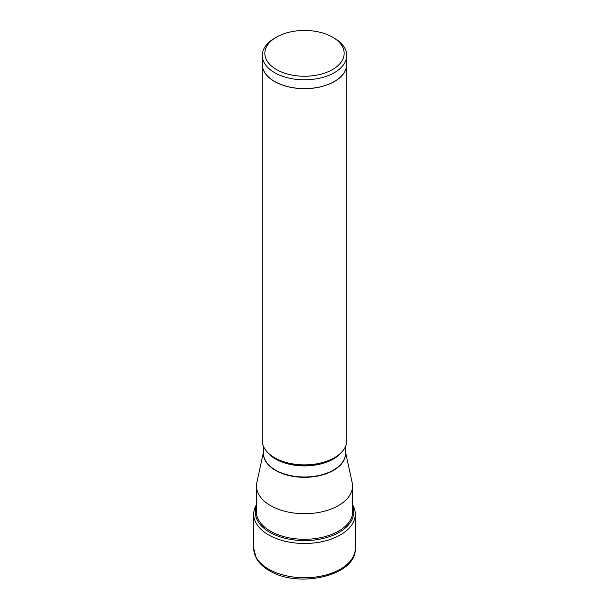 <?xml version="1.0" encoding="UTF-8"?>
<svg xmlns="http://www.w3.org/2000/svg" width="609" height="609" viewBox="0 0 609 609"><rect width="100%" height="100%" fill="white"/><g stroke="black" fill="none" stroke-linecap="round" stroke-linejoin="round"><path stroke-width="0.91" d="M256.488 504.579A50.791 29.323 0 0 0 253.709 514.156A50.791 29.323 0 0 0 268.584 534.892A50.791 29.323 0 0 0 323.935 541.249A50.791 29.323 0 0 0 355.291 514.156A50.791 29.323 0 0 0 352.512 504.579M263.507 452.007L256.861 482.526A48.012 27.717 0 0 0 256.488 485.982A48.012 27.717 0 0 0 286.123 511.59A48.012 27.717 0 0 0 338.452 505.584A48.012 27.717 0 0 0 352.512 485.982A48.012 27.717 0 0 0 352.139 482.526L345.493 452.007M346.826 64.234L346.826 440.421A42.325 24.436 180 0 1 334.432 457.702L334.432 457.702A42.325 24.436 180 0 1 274.568 457.702A42.325 24.436 180 0 1 262.174 440.421L262.174 64.234A42.325 24.436 0 0 0 288.301 86.813A42.325 24.436 0 0 0 334.432 81.515A42.325 24.436 0 0 0 346.826 64.234A42.325 24.436 0 0 0 346.727 62.521M333.93 457.991L334.432 457.702L333.93 457.991A41.618 24.025 180 0 1 275.07 457.991L274.568 457.702M262.273 62.521A42.325 24.436 0 0 0 262.174 64.234M346.727 55.442L346.727 64.234A42.227 24.375 180 0 1 320.661 86.752A42.227 24.375 180 0 1 274.644 81.469A42.227 24.375 180 0 1 262.273 64.234L262.273 55.442A42.227 24.375 0 0 0 274.644 72.677A42.227 24.375 0 0 0 334.356 72.677A42.227 24.375 0 0 0 346.727 55.442A42.227 24.375 0 0 0 334.356 38.2L332.544 37.157A39.661 22.898 0 0 0 276.456 37.157L276.456 37.157A39.661 22.898 0 0 0 276.456 69.54A39.661 22.898 0 0 0 332.544 69.54A39.661 22.898 0 0 0 332.544 37.157M274.644 38.2L276.456 37.157L274.644 38.2A42.227 24.375 0 0 0 262.273 55.442M355.291 548.404A50.791 29.323 180 0 1 323.935 575.497A50.791 29.323 180 0 1 268.584 569.141A50.791 29.323 180 0 1 253.709 548.404L256.138 557.897C258.84 562.891 263.21 567.124 269.247 570.603C298.243 588.834 356.737 575.726 355.291 548.404L355.291 514.156M256.488 506.071A49.169 28.387 0 0 0 269.734 532.274A49.169 28.387 0 0 0 328.137 537.092A49.169 28.387 0 0 0 352.512 506.071M352.512 508.743A48.233 27.847 180 0 1 325.092 536.613A48.233 27.847 180 0 1 270.388 531.117A48.233 27.847 180 0 1 256.488 508.743M263.507 452.693A41.024 23.69 0 0 0 288.049 475.332A41.024 23.69 0 0 0 333.511 470.384A41.024 23.69 0 0 0 345.493 452.693M345.493 446.511L345.493 453.332A40.993 23.667 180 0 1 333.488 470.072A40.993 23.667 180 0 1 288.811 475.195A40.993 23.667 180 0 1 263.507 453.332L263.507 446.511M266.818 451.558A40.993 23.667 0 0 0 333.488 458.965A40.993 23.667 0 0 0 342.182 451.558M253.709 514.156L253.709 548.404M352.512 485.982L352.512 514.118M256.488 485.982L256.488 514.118"/></g></svg>
